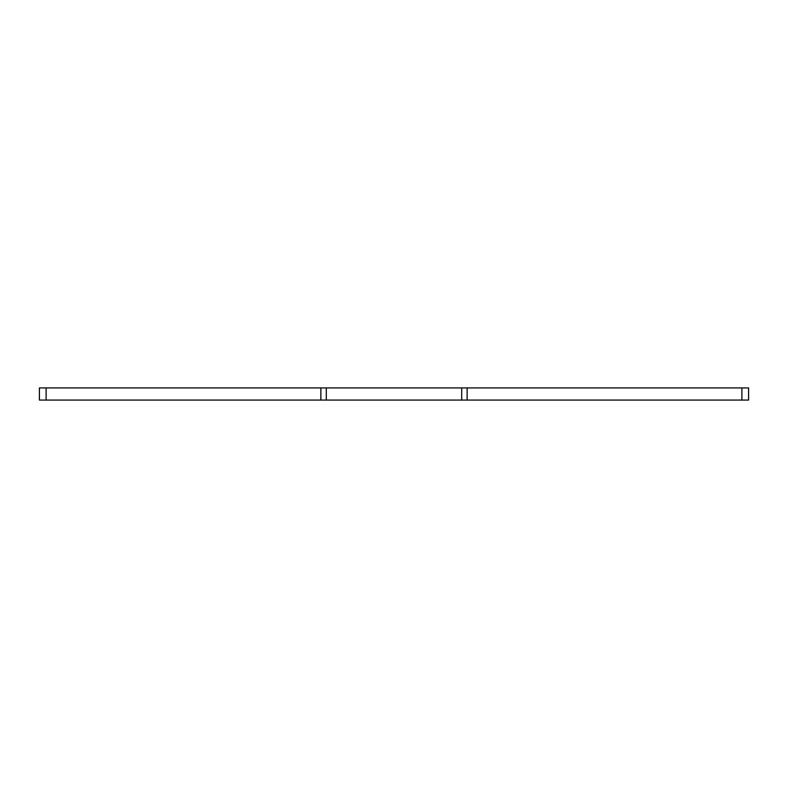 <?xml version="1.0" encoding="UTF-8"?>
<svg xmlns="http://www.w3.org/2000/svg" width="788" height="788" viewBox="0 0 788 788"><rect width="100%" height="100%" fill="white"/><g stroke="black" fill="none" stroke-linecap="round" stroke-linejoin="round"><path stroke-width="1.18" d="M748.6 400.068L741.882 400.068L741.882 387.932L748.6 387.932L748.6 400.068L748.6 387.932M326.301 387.932L320.864 387.932L320.864 400.068L326.301 400.068L326.301 387.932L467.136 387.932L467.136 400.068L741.882 400.068M467.136 400.068L461.699 400.068L461.699 387.932M326.301 400.068L461.699 400.068M320.864 400.068L46.118 400.068L46.118 387.932L39.4 387.932L39.4 400.068L46.118 400.068M320.864 387.932L46.118 387.932M467.136 387.932L741.882 387.932M39.4 387.932L39.4 400.068"/></g></svg>
